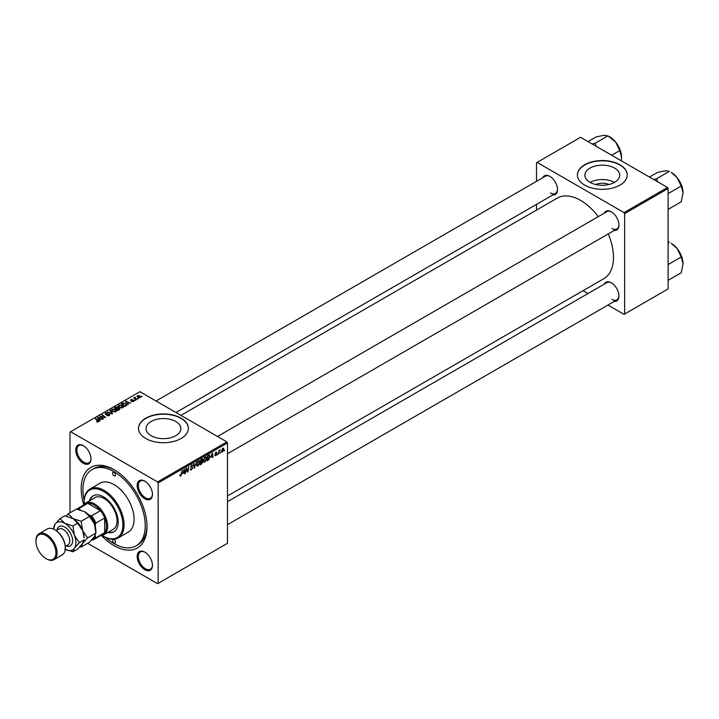 <?xml version="1.0" encoding="UTF-8"?>
<svg xmlns="http://www.w3.org/2000/svg" width="719" height="719" viewBox="0 0 719 719"><rect width="100%" height="100%" fill="white"/><g stroke="black" fill="none" stroke-linecap="round" stroke-linejoin="round"><path stroke-width="1.08" d="M595.674 184.513A11.037 6.372 180 0 1 608.948 184.513M614.628 168.111A17.418 10.057 0 0 0 595.647 165.927A17.418 10.057 0 0 0 584.898 175.22A17.418 10.057 0 0 0 589.993 182.329A17.418 10.057 0 0 0 608.975 184.504A17.418 10.057 0 0 0 619.724 175.22A17.418 10.057 0 0 0 614.628 168.111M614.484 182.41A17.418 10.057 0 0 0 590.137 182.41M619.94 164.768A24.922 14.389 0 0 0 592.771 161.649A24.922 14.389 0 0 0 577.384 174.951A24.922 14.389 0 0 0 584.682 185.125A24.922 14.389 0 0 0 611.851 188.243A24.922 14.389 0 0 0 627.238 174.951A24.922 14.389 0 0 0 619.94 164.768M627.238 175.085A24.922 14.389 0 0 0 619.94 165.037A24.922 14.389 0 0 0 592.878 161.901A24.922 14.389 0 0 0 577.384 175.085M151.125 435.705A17.418 10.057 180 0 1 146.029 428.596A17.418 10.057 180 0 1 156.778 419.312A17.418 10.057 180 0 1 175.751 421.487A17.418 10.057 180 0 1 180.855 428.596A17.418 10.057 180 0 1 170.106 437.889A17.418 10.057 180 0 1 151.125 435.705M181.062 418.152A24.922 14.389 0 0 0 153.902 415.034A24.922 14.389 0 0 0 138.515 428.326A24.922 14.389 0 0 0 145.813 438.5A24.922 14.389 0 0 0 172.982 441.619A24.922 14.389 0 0 0 188.369 428.326A24.922 14.389 0 0 0 181.062 418.152M188.369 428.461A24.922 14.389 0 0 0 181.062 418.422A24.922 14.389 0 0 0 154.01 415.276A24.922 14.389 0 0 0 138.515 428.461M144.816 569.736A10.803 6.237 60 0 1 137.176 556.506A10.803 6.237 60 0 1 144.816 552.102L144.816 552.102A10.803 6.237 60 0 1 152.455 565.332A10.803 6.237 60 0 1 144.816 569.736M145.112 552.282A9.967 5.752 -120 0 0 140.421 551.949A9.967 5.752 -120 0 0 138.893 559.939A9.967 5.752 -120 0 0 145.4 568.72A9.967 5.752 -120 0 0 150.388 569.214A9.967 5.752 -120 0 0 152.446 564.981M83.359 463.297A10.803 6.237 60 0 1 75.729 450.067A10.803 6.237 60 0 1 83.359 445.663L83.359 445.663A10.803 6.237 60 0 1 90.998 458.884A10.803 6.237 60 0 1 83.359 463.297M83.665 445.843A9.967 5.752 -120 0 0 78.964 445.501A9.967 5.752 -120 0 0 77.436 453.491A9.967 5.752 -120 0 0 83.952 462.281A9.967 5.752 -120 0 0 88.931 462.775A9.967 5.752 -120 0 0 90.989 458.542M144.816 498.779A10.803 6.237 60 0 1 137.176 485.55A10.803 6.237 60 0 1 144.816 481.137L144.816 481.137A10.803 6.237 60 0 1 152.455 494.366A10.803 6.237 60 0 1 144.816 498.779M145.112 481.317A9.967 5.752 -120 0 0 140.421 480.984A9.967 5.752 -120 0 0 138.893 488.974A9.967 5.752 -120 0 0 145.4 497.764A9.967 5.752 -120 0 0 150.388 498.258A9.967 5.752 -120 0 0 152.446 494.016M604.239 213.201A10.803 6.237 60 0 1 611.303 211.817L611.303 211.817A10.803 6.237 60 0 1 618.933 225.047A10.803 6.237 60 0 1 614.206 230.466M611.599 211.997A9.967 5.752 -120 0 0 606.899 211.665L217.506 436.478M542.782 177.719A10.803 6.237 60 0 1 549.846 176.335L549.846 176.335A10.803 6.237 60 0 1 557.486 189.564A10.803 6.237 60 0 1 552.758 194.993M550.143 176.515A9.967 5.752 -120 0 0 545.451 176.182L156.059 400.995M604.239 284.158A10.803 6.237 60 0 1 611.303 282.774L611.303 282.774A10.803 6.237 60 0 1 618.933 296.003A10.803 6.237 60 0 1 614.206 301.432M611.599 282.953A9.967 5.752 -120 0 0 606.899 282.621L227.483 501.682M83.701 504.711A46.528 26.864 60 0 1 114.087 469.705A46.528 26.864 60 0 1 146.991 526.694A46.528 26.864 60 0 1 114.087 545.685A46.528 26.864 60 0 1 101.487 535.511M114.986 470.235A44.039 25.426 -120 0 0 93.83 468.545L92.068 469.561A44.039 25.426 -120 0 0 84.168 500.397M227.483 495.957L603.834 278.675A46.528 26.864 -120 0 0 608.283 233.891M598.307 216.626A46.528 26.864 -120 0 0 580.575 200.385A46.528 26.864 -120 0 0 557.306 198.085L180.954 415.366M226.889 441.897L227.483 442.913L158.153 482.934L157.569 481.919L226.889 441.897L139.935 391.693L70.022 432.056L70.022 512.809M158.153 482.934L158.153 583.343L157.569 583.675L87.637 543.303M203.531 461.31L204.906 462.11L203.495 460.87L204.061 458.443L205.283 457.023L206.2 456.933L206.704 458.318L204.906 462.11L204.025 462.209M211.035 457.221L212.5 452.916L213.058 457.338L212.626 457.59L212.491 456.376L210.73 457.041M179.786 475.645L180.622 476.131L179.822 475.115L180.253 474.801L180.649 475.556L182.141 470.442L181.628 474.216L180.622 476.131L179.786 475.565M179.894 475.061L180.649 475.556M190.643 466.469L192.764 467.727L191.47 469.866L190.535 470.037L190.202 468.995L191.497 469.291L192.333 468.015L190.625 466.748L191.775 464.816L192.98 465.499L191.766 465.382L191.056 466.469L192.764 467.727L191.946 466.865M190.202 469.022L191.497 469.291M192.225 467.665L190.643 466.982M190.796 467.323L190.625 466.748L192.135 467.62M191.775 464.816L192.98 465.499L191.784 464.816M192.548 465.795L191.344 465.139M190.688 466.254L191.209 466.802M196.602 462.092L194.265 468.195L193.636 463.809L194.067 463.557L194.606 467.314L196.602 462.092M196.691 465.256L198.076 466.056L196.664 464.816L197.222 462.389L198.444 460.969L199.361 460.879L199.864 462.263L198.076 466.056L197.186 466.155M224.589 450.004L224.058 450.993L224.589 450.004M227.483 442.913L227.483 543.312L158.153 583.343M201.832 461.104L202.911 461.724L201.724 463.881L200.08 464.834L200.772 459.684L202.399 458.83L202.911 461.724L202.093 460.888M202.399 458.83L202.965 459.576L201.967 459.001M182.887 473.47L184.352 469.165L184.909 473.596L184.486 473.839L184.343 472.626L182.581 473.291M186.212 469.947L185.34 473.345L186.041 468.195L186.491 467.934L187.668 471.287L188.675 466.676L187.983 471.826L187.524 472.086L186.347 468.743L185.835 469.723M214.765 455.235L215.79 455.828L214.765 455.181L215.808 455.388L216.365 454.534L215.143 453.608L216.042 452.107L217.012 452.593L216.015 452.548L215.565 453.285L216.796 454.246L215.79 455.828L214.765 455.244M215.197 454.875L215.808 455.388M216.042 452.107L217.012 452.593L216.104 452.071M216.581 452.898L215.691 452.368M215.179 453.285L215.961 453.644M209.157 454.902L210.065 456.268L208.798 459.693L206.919 460.888L207.611 455.738L209.633 454.956M221.452 451.397L222.459 451.972L221.443 451.19L222.8 448.207L223.798 449.069L222.459 451.972L221.776 452.053M222.8 448.207L223.456 448.135M220.634 452.287L220.104 453.276L220.634 452.287M219.106 452.467L218.459 454.228L218.962 450.48L219.394 450.229L219.286 451.011L220.266 449.788L218.72 452.251M217.749 453.959L217.228 454.938L217.749 453.959M135.397 400.42L134.471 400.276L135.397 400.42M138.282 398.757L137.356 398.614L138.282 398.757M118.267 406.217L118.86 405.157L122.113 405.39L123.317 406.909L122.715 407.808L119.525 407.592L118.249 406.037M128.279 404.536L127.811 404.797L125.609 401.319L130.813 403.071L129.123 402.748L127.658 403.593L128.279 404.536M119.471 409.614L117.826 410.567L114.411 407.79L116.101 406.891L117.601 407.098L118.033 408.006L119.381 408.194L119.471 409.614L119.938 408.976M119.066 409.848L118.941 408.428L117.61 408.527L117.601 407.098L118.033 408.329M112.559 413.605L112.011 413.919L107.266 411.915L111.769 413.389L109.782 410.459L110.241 410.198L112.559 413.605M96.679 421.792L96.714 421.271L97.973 421.532L95.339 418.8L95.78 418.548L98.278 420.579L98.422 421.828L96.679 421.792M97.973 422.008L97.757 420.759M98.809 421.316L98.422 421.828M103.518 418.826L99.68 416.292L104.794 417.371L101.873 415.025L102.314 414.773L105.729 417.55L100.606 416.481L103.518 418.826M157.569 481.919L70.615 431.715M100.13 420.786L99.662 421.046L97.46 417.577L97.982 417.272L102.664 419.321L100.975 418.997L99.51 419.842L100.13 420.786M109.36 415.519L109.36 414.126L109.27 415.564L106.61 415.492L108.821 415.267L108.964 414.396L105.298 414.252L105.36 412.949L107.751 412.949L105.828 413.236L105.702 413.982L109.36 414.126L109.863 414.809M108.821 415.78L108.964 414.396M105.298 414.252L105.36 412.949L105.36 414.279M105.828 413.236L105.702 414.414M111.427 410.163L112.029 409.102L115.283 409.336L116.478 410.864L115.876 411.753L112.685 411.547L111.409 409.983M131.559 401.535L133.24 401.301L133.339 400.708L130.696 400.6L130.741 399.593L132.62 399.557L131.092 399.818L131.343 400.429L133.734 400.447L133.59 401.526L131.559 401.535M133.24 401.687L133.339 400.708M130.696 400.6L130.741 399.593L130.741 400.627M131.092 399.818L131.056 400.744M133.734 401.436L133.734 400.447L133.59 401.526M125.879 405.911L124.666 406.621L121.25 403.844L122.85 402.982L125.385 403.395L126.445 405.48L125.879 405.911M126.643 404.977L126.445 405.48M140.259 397.67L138.057 397.571L137.5 395.693L139.747 395.836L140.259 397.67L140.708 397.014M137.023 396.34L137.5 395.693L137.5 397.185M135.082 397.212L136.637 399.701L133.716 397.94L134.66 398.11L135.082 397.212L134.911 398.91M134.66 398.703L134.678 397.319L134.678 398.721M142.236 396.475L141.31 396.331L142.236 396.475M667.529 187.497L668.113 188.513L624.64 213.615L624.047 212.599L667.529 187.497L580.575 137.293L536.509 162.737L536.509 181.341M536.509 204.367L536.509 210.092M624.64 213.615L624.64 314.014L624.047 314.356L607.932 305.054M587.989 293.541L583.037 290.683M624.64 314.014L668.113 288.921L668.113 188.513M624.047 212.599L537.093 162.395M611.887 228.435A9.967 5.752 -120 0 0 616.875 228.93A9.967 5.752 -120 0 0 618.933 224.696M550.43 192.962A9.967 5.752 -120 0 0 555.419 193.456A9.967 5.752 -120 0 0 557.477 189.214M611.887 299.401A9.967 5.752 -120 0 0 616.875 299.895A9.967 5.752 -120 0 0 618.933 295.662M105.45 537.255A44.039 25.426 -120 0 0 114.087 543.654A44.039 25.426 -120 0 0 136.107 545.838L137.868 544.813A44.039 25.426 -120 0 0 146.982 525.652M100.13 416.661L100.13 416.031M102.314 415.384L102.314 414.773M100.606 417.056L100.606 416.481M97.982 418.395L97.982 417.272M99.51 420.804L99.51 419.842M98.611 418.395L99.267 419.429L100.435 418.755L98.117 417.712L98.611 419.393M99.267 420.417L99.267 419.429M98.117 418.602L98.117 417.712M100.435 419.312L100.435 418.755M96.714 421.81L96.714 421.271M97.038 421.954L97.038 421.505M95.78 419.15L95.78 418.548M98.278 421.9L98.278 420.579M106.987 415.69L106.987 415.223M110.241 411.151L110.241 410.198M112.029 411.088L112.029 409.102M115.283 409.893L115.283 409.336M112.074 410.028L112.074 411.124L112.083 410.154L113.135 411.304L115.426 411.457L115.84 410.828L115.84 411.771M113.135 411.762L113.135 411.304M112.497 409.39L112.083 410.154L112.497 409.39L114.806 409.56L115.426 411.942M116.101 407.367L116.101 406.891M119.381 409.668L119.381 408.194M115.247 407.862L116.307 408.725L117.53 407.826L115.975 407.439L115.247 408.464M116.307 409.327L116.307 408.725M117.53 407.808L117.53 408.581L117.188 407.358M116.703 409.65L116.703 409.057L117.862 409.992L119.066 409.273L118.941 408.428M117.862 410.549L117.862 409.992M117.61 408.527L116.703 409.057M131.874 401.678L131.874 401.22M126.131 402.146L126.131 401.022M127.658 404.554L127.658 403.593M126.76 402.146L127.416 403.179L128.575 402.505L126.265 401.463L126.76 403.143M127.416 404.168L127.416 403.179M126.265 402.352L126.265 401.463M128.575 403.062L128.575 402.505M122.85 403.476L122.85 402.982M125.385 403.934L125.385 403.395M122.077 403.916L124.702 406.046L125.996 404.887L124.935 403.629L123.308 403.287L122.077 404.518M124.702 406.594L124.702 406.046M125.25 406.28L125.25 405.723M118.86 407.143L118.86 405.157M122.113 405.938L122.113 405.39M118.905 406.082L118.905 407.179L118.914 406.208L119.965 407.358L122.266 407.511L122.67 406.882L122.67 407.826M119.965 407.817L119.965 407.358M119.327 405.444L118.914 406.208L119.327 405.444L121.646 405.615L122.266 407.997M139.747 396.403L139.747 395.836M139.89 397.832L139.315 396.079L137.859 395.917L137.59 397.256M137.859 395.917L138.434 397.301L140.133 397.068L140.133 397.742M138.434 397.751L138.434 397.301M137.796 398.955L137.796 398.362M134.147 398.29L134.147 397.688M134.911 400.618L134.911 400.025M141.751 396.672L141.751 396.079M201.248 463.611L201.724 463.881M201.122 460.034L200.907 461.643L202.533 459.845L200.754 459.827M201.374 459.333L202.533 459.845M200.826 462.245L200.592 463.989L202.479 461.958L200.457 462.029M201.257 461.445L202.479 461.958M199.397 461.993L199.864 462.263M197.563 462.56L197.087 464.591L198.102 465.481L199.442 462.461L198.435 461.535L197.231 462.371M198.013 461.292L199.073 461.481L198.327 461.041M196.673 465.085L198.102 465.481M194.166 467.503L194.813 467.88M194.094 467.026L194.606 467.314M190.202 469.13L191.47 469.866M191.694 464.869L192.98 465.606M184.423 473.309L184.909 473.596M183.866 472.347L184.343 472.626M183.687 471.044L183.12 472.778L184.289 472.104L184.028 469.875L183.372 470.855M187.093 470.954L187.668 471.287M187.273 471.412L187.983 471.826M215.143 453.626L216.212 454.246M215.17 453.312L216.796 454.246M212.572 457.059L213.058 457.338M212.015 456.098L212.491 456.376M211.835 454.785L211.269 456.529L212.429 455.855L212.177 453.626L211.521 454.606M207.656 459.908L208.133 460.187M209.597 455.999L210.065 456.268M207.962 456.089L207.432 460.034L209.642 456.484L209.121 455.504L207.593 455.873M208.573 455.181L209.346 455.54L208.645 455.145M206.227 458.048L206.704 458.318M204.394 458.614L203.926 460.645L204.942 461.535L206.272 458.506L205.266 457.59L204.07 458.425M204.852 457.347L205.913 457.527L205.158 457.095M203.504 461.14L204.942 461.535M223.276 448.773L223.798 449.069M223.366 449.321L222.773 448.647L221.874 450.885L222.468 451.541L223.366 449.321L222.45 448.458M221.47 450.66L222.468 451.541M114.087 472.419A2.076 1.195 -120 0 0 113.054 472.32A2.076 1.195 -120 0 0 112.73 473.983A2.076 1.195 -120 0 0 114.087 475.816A2.076 1.195 -120 0 0 115.13 475.915A2.076 1.195 -120 0 0 115.444 474.252A2.076 1.195 -120 0 0 114.087 472.419M114.087 539.583A2.076 1.195 -120 0 0 113.054 539.484A2.076 1.195 -120 0 0 112.73 541.146A2.076 1.195 -120 0 0 114.087 542.98A2.076 1.195 -120 0 0 115.13 543.079A2.076 1.195 -120 0 0 115.444 541.416A2.076 1.195 -120 0 0 114.087 539.583M107.724 532.482A20.77 11.989 -120 0 0 113.899 531.79A20.77 11.989 -120 0 0 117.08 515.146A20.77 11.989 -120 0 0 103.518 496.847A20.77 11.989 -120 0 0 93.128 495.813A20.77 11.989 -120 0 0 89.444 500.819M93.425 495.652A20.77 11.989 -120 0 0 90.028 500.487M102.197 535.376A27.421 15.827 -120 0 0 103.509 536.194A27.421 15.827 -120 0 0 103.518 536.194A27.421 15.827 -120 0 0 122.904 524.996A27.421 15.827 -120 0 0 103.518 491.419A27.421 15.827 -120 0 0 84.123 502.608A27.421 15.827 -120 0 0 84.168 504.154M103.518 536.194L104.102 536.527A28.248 16.312 60 0 0 118.222 537.929L128.216 532.168A28.248 16.312 -120 0 0 132.548 509.528A28.248 16.312 -120 0 0 114.087 484.633A28.248 16.312 -120 0 0 99.968 483.231L89.974 489.001A28.248 16.312 60 0 1 104.102 490.403A28.248 16.312 60 0 1 122.554 515.289A28.248 16.312 60 0 1 118.222 537.929M136.107 545.838A44.039 25.426 -120 0 0 142.856 510.544A44.039 25.426 -120 0 0 114.087 471.745A44.039 25.426 -120 0 0 92.068 469.561M83.251 505.358A18.281 10.551 60 0 1 85.561 503.066L94.962 497.638A18.281 10.551 60 0 1 104.102 498.537A18.281 10.551 60 0 1 116.047 514.651A18.281 10.551 60 0 1 113.243 529.292L103.842 534.72A18.281 10.551 60 0 1 100.705 535.574M84.132 502.275A28.248 16.312 60 0 1 84.123 501.934A28.248 16.312 60 0 1 89.974 489.001M108.308 532.141A20.77 11.989 -120 0 0 114.186 531.62M683.05 192.863A16.726 9.653 60 0 0 677.136 177.629A16.726 9.653 -120 0 0 671.222 172.38L677.136 177.629L681.217 186.041L683.05 192.863L681.217 201.805L668.427 209.193L668.113 208.609M668.113 194.364L668.113 193.24M668.427 193.42L681.217 186.041M657.606 181.772L656.609 178.716L669.398 171.329L665.318 170.798L657.57 172.38L649.464 177.072M656.609 178.716L653.616 179.462M683.05 263.828A16.726 9.653 60 0 0 677.136 248.585A16.726 9.653 -120 0 0 671.222 243.346L677.136 248.585L681.217 256.998L683.05 263.828L681.217 272.762L668.427 280.149L668.113 279.574M668.113 265.329L668.113 264.197M668.427 264.385L681.217 256.998M668.113 243.031L669.398 242.285L668.113 241.827M596.15 146.29L595.152 143.234L592.159 143.989M611.653 155.241L619.769 150.559L621.593 157.389L621.27 160.795M595.152 143.234L607.941 135.846L615.68 142.146L619.769 150.559M588.007 141.589L596.114 136.907L603.861 135.325L607.941 135.846M621.593 157.389A16.726 9.653 -120 0 0 615.68 142.146A16.726 9.653 -120 0 0 609.083 136.529M85.561 503.066A18.281 10.551 60 0 1 99.644 507.956A18.281 10.551 60 0 1 107.625 526.353A18.281 10.551 60 0 1 103.842 534.72M92.104 539.475A16.618 9.59 -120 0 0 95.285 536.68L95.879 537.767A17.445 10.075 60 0 1 94.027 539.43L102.835 534.343A17.445 10.075 -120 0 0 104.686 532.671A17.445 10.075 -120 0 0 106.448 526.353A17.445 10.075 -120 0 0 104.686 517.995A17.445 10.075 -120 0 0 100.471 510.688L87.763 503.354A17.445 10.075 -120 0 0 85.39 504.118L76.78 509.088A17.445 10.075 60 0 1 78.946 508.441L79.593 509.492A16.618 9.59 -120 0 0 78.748 509.528M95.879 537.767L104.686 532.671L104.686 517.995L95.879 523.09L95.285 524.852A16.618 9.59 -120 0 0 89.839 515.406L91.655 515.775L100.471 510.688A17.445 10.075 -120 0 0 87.763 503.354L78.946 508.441M94.027 539.43A17.445 10.075 60 0 1 91.655 540.203L91.466 540.167M95.285 536.68L95.285 535.197M95.285 526.641L95.285 524.852M89.839 515.406L88.284 514.507M80.456 509.987L79.593 509.492M91.655 515.775A17.445 10.075 60 0 1 95.879 523.09M35.95 540.949A14.955 8.637 60 0 1 35.95 540.598A14.955 8.637 60 0 1 39.051 533.759A14.955 8.637 60 0 1 46.528 534.496A14.955 8.637 60 0 1 56.298 547.671A14.955 8.637 60 0 1 54.006 559.661L62.229 554.906A14.955 8.637 -120 0 0 65.321 548.067A14.955 8.637 -120 0 0 54.752 529.75L55.336 530.083A14.128 8.152 60 0 1 65.321 547.384A14.128 8.152 60 0 1 65.321 547.716M55.336 530.083L54.752 529.75A14.955 8.637 -120 0 0 47.274 529.004L39.051 533.759M46.528 558.915L45.935 558.582A14.128 8.152 -120 0 0 55.929 552.812A14.128 8.152 -120 0 0 45.935 535.511A14.128 8.152 -120 0 0 35.95 541.281A14.128 8.152 -120 0 0 45.935 558.582L46.528 558.915A14.955 8.637 60 0 0 54.006 559.661M84.716 511.766A15.782 9.113 60 0 1 94.378 523.792A15.782 9.113 -120 0 1 95.879 531.107L95.879 533.094L94.378 536.689L89.435 542.27L81.139 547.06L82.631 543.465L87.583 537.884L95.879 533.094L94.378 523.792L89.435 516.485L81.139 521.275L72.961 518.552L68.242 513.833L76.538 509.043L84.716 511.766L89.435 516.485M87.583 537.884L82.631 530.577L81.139 521.275M68.242 513.833L66.067 516.089M79.863 546.791L81.139 547.06M65.258 549.37A15.782 9.113 -120 0 0 74.408 548.22A15.782 9.113 -120 0 0 74.408 535.331A15.782 9.113 -120 0 0 64.737 523.297L60.019 518.588L64.791 515.829L72.961 518.552L77.679 523.27L82.631 530.577L84.123 537.884A15.782 9.113 -120 0 0 82.631 530.577A15.782 9.113 -120 0 0 72.961 518.552A15.782 9.113 -120 0 0 72.709 518.408M79.351 542.638L84.123 539.879L82.631 543.465L77.679 549.046L72.907 551.806L74.408 548.22L79.351 542.638L74.408 535.331L72.907 526.029L64.737 523.297A15.782 9.113 -120 0 0 55.066 524.169A15.782 9.113 -120 0 0 53.583 529.148L55.066 524.169L60.019 518.588M64.737 549.082L72.907 551.806M72.907 526.029L77.679 523.27M101.451 417.739L101.451 417.119M107.392 414.378L107.392 413.928M110.546 413.299L110.546 412.85M115.462 407.736L115.462 407.179M116.999 408.886L116.999 408.329M118.662 410.082L118.662 409.524M122.275 403.808L122.275 403.251M135.657 399.512L135.657 398.892M193.923 465.849L194.463 466.155M186.419 469.031L187.048 469.399M186.76 470.082L187.452 470.478M215.152 453.779L215.871 454.192M208.106 455.451L208.582 455.729M56.99 530.11A11.136 6.426 60 0 1 64.737 527.099A11.136 6.426 60 0 1 72.583 539.915A11.136 6.426 60 0 1 66.13 545.946M65.294 546.422L67.901 544.921A9.14 5.276 -120 0 0 69.303 537.596A9.14 5.276 -120 0 0 63.326 529.544A9.14 5.276 -120 0 0 58.76 529.094L56.154 530.595M98.17 421.262L98.17 421.945M109.234 414.764L109.234 415.582M105.459 413.668L105.459 414.333M119.291 408.895L119.291 409.722M133.518 400.95L133.518 401.562M130.894 400.088L130.894 400.699M125.996 404.887L125.996 405.849M202.39 459.459L201.778 459.108M202.336 461.553L201.697 461.185M190.823 469.417L190.202 469.058M192.189 467.638L190.625 466.739M192.341 465.301L191.649 464.896M180.343 475.601L179.795 475.286M215.376 455.442L214.837 455.136M216.419 452.494L215.907 452.188M223.142 448.62L222.62 448.323M222.09 451.577L221.443 451.199M103.509 536.194L104.102 536.527M84.123 502.608L84.123 501.934M680.947 183.875L677.963 178.698M227.483 453.743L616.875 228.93M616.875 299.895L227.483 524.708M680.947 254.832L677.963 249.664M555.419 193.456L175.993 412.508M616.507 143.225L619.49 148.393M65.321 547.384L65.321 548.067M35.95 541.281L35.95 540.598"/></g></svg>
